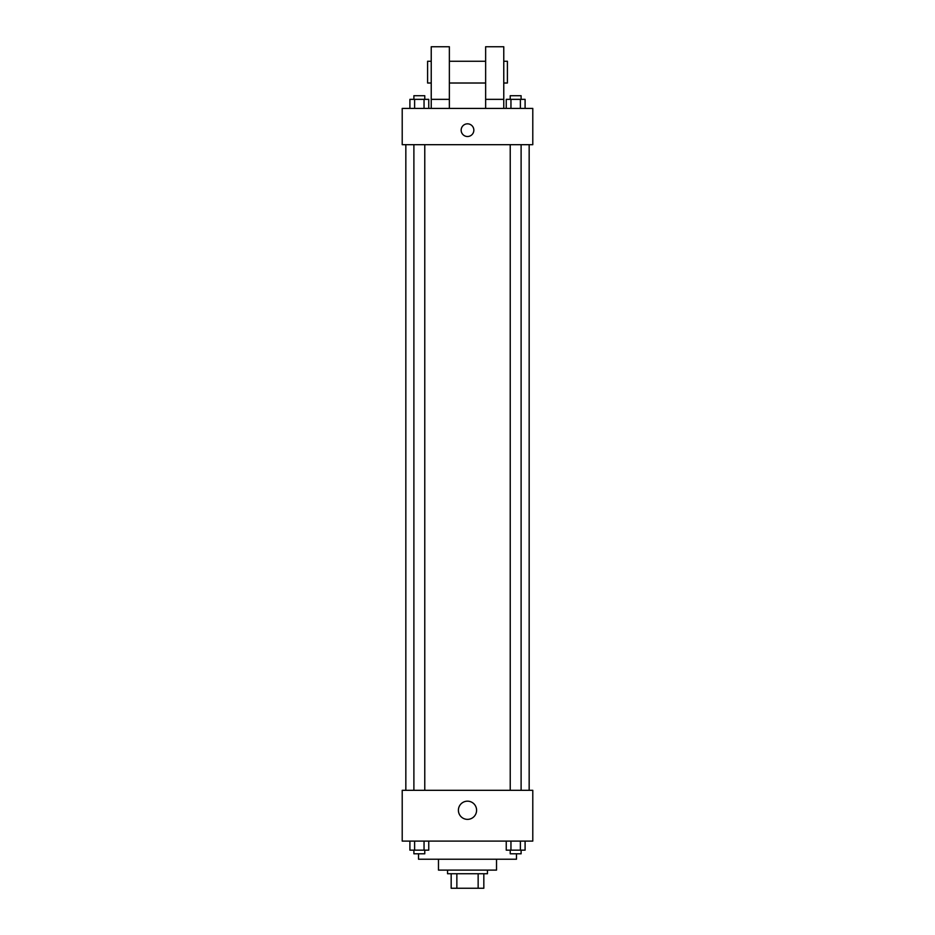 <?xml version="1.0" encoding="UTF-8"?>
<svg xmlns="http://www.w3.org/2000/svg" width="935" height="935" viewBox="0 0 935 935"><rect width="100%" height="100%" fill="white"/><g stroke="black" fill="none" stroke-linecap="round" stroke-linejoin="round"><path stroke-width="1.4" d="M478.147 873.746L478.147 888.25L451.173 888.25L451.173 873.746M478.147 888.25L483.827 888.25L483.827 873.746L483.827 888.25M487.451 870.111L487.451 873.746L447.549 873.746L447.549 870.111M456.853 873.746L456.853 888.25M496.52 859.23L496.52 870.111L438.48 870.111L438.48 859.23M516.471 853.795L516.471 859.23L418.529 859.23L418.529 853.795M532.786 841.103L402.214 841.103L402.214 790.32L532.786 790.32L532.786 841.103M476.593 810.271A9.093 9.093 0 0 1 462.954 818.148A9.093 9.093 0 0 1 462.954 802.394A9.093 9.093 0 0 1 476.593 810.271M529.163 144.68L529.163 790.32M510.229 790.32L510.229 144.68M424.77 144.68L424.77 790.32M532.786 144.68L402.214 144.68L402.214 108.413L532.786 108.413L532.786 144.68M467.5 123.829A6.346 6.346 0 0 1 472.993 133.343A6.346 6.346 0 0 1 462.007 133.343A6.346 6.346 0 0 1 467.5 123.829M431.234 108.413L431.234 46.75L449.361 46.75L449.361 108.413M449.361 83.016L485.639 83.016M485.639 108.413L485.639 46.75L503.766 46.75L503.766 108.413M503.766 83.016L507.401 83.016L507.401 61.254L503.766 61.254M431.234 61.254L427.599 61.254L427.599 83.016L431.234 83.016M431.234 99.344L449.361 99.344M485.639 99.344L503.766 99.344M525.096 841.103L525.096 850.16L506.244 850.16L506.244 841.103M520.386 841.103L520.386 850.16M510.954 841.103L510.954 850.16M521.111 850.16L521.111 853.795L510.229 853.795L510.229 850.16M428.756 841.103L428.756 850.16L409.904 850.16L409.904 841.103M424.046 841.103L424.046 850.16M414.614 841.103L414.614 850.16M424.77 850.16L424.77 853.795L413.889 853.795L413.889 850.16M525.096 108.413L525.096 99.344L506.244 99.344L506.244 108.413M520.386 99.344L520.386 108.413M510.954 99.344L510.954 108.413M510.229 99.344L510.229 95.721L521.111 95.721L521.111 99.344M428.756 108.413L428.756 99.344L409.904 99.344L409.904 108.413M424.046 99.344L424.046 108.413M414.614 99.344L414.614 108.413M413.889 99.344L413.889 95.721L424.77 95.721L424.77 99.344M405.837 144.68L405.837 790.32M521.111 790.32L521.111 144.68M413.889 144.68L413.889 790.32M449.361 61.254L485.639 61.254"/></g></svg>
